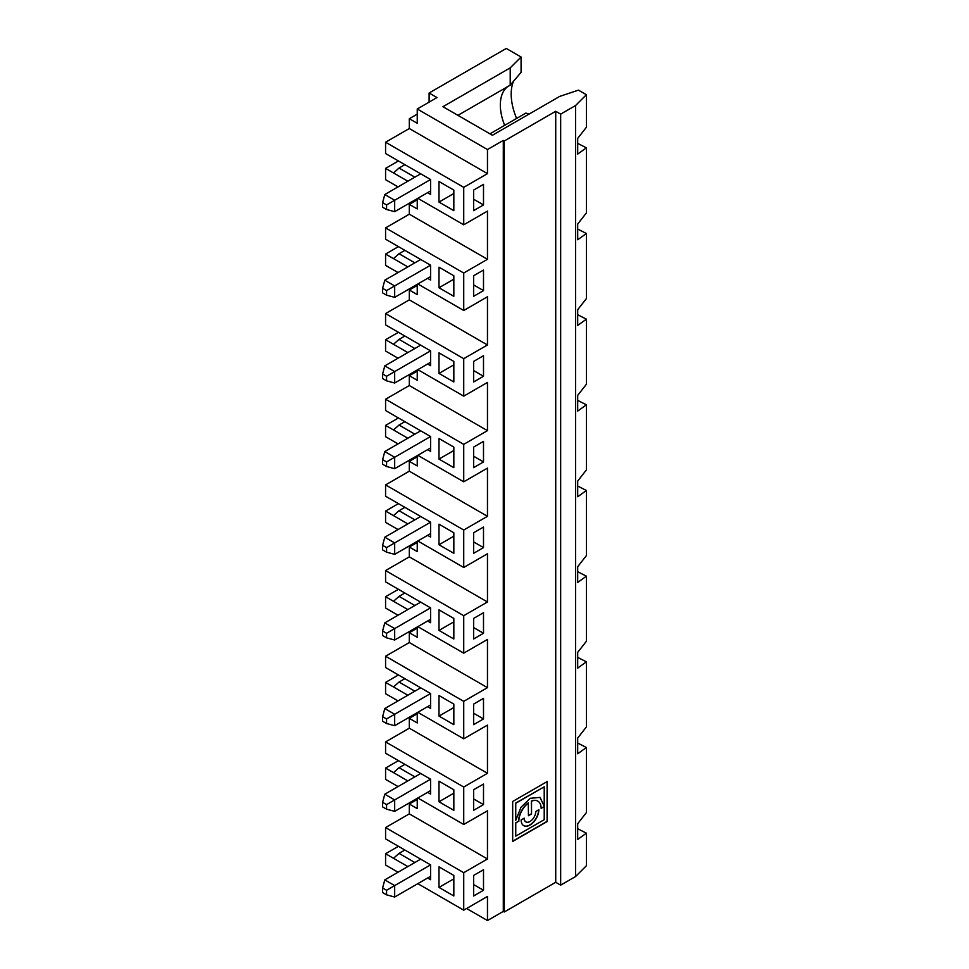 <?xml version="1.0" encoding="UTF-8"?>
<svg xmlns="http://www.w3.org/2000/svg" width="969" height="969" viewBox="0 0 969 969"><rect width="100%" height="100%" fill="white"/><g stroke="black" fill="none" stroke-linecap="round" stroke-linejoin="round"><path stroke-width="1.45" d="M382.61 207.221L386.57 209.51L386.57 204.931L382.61 202.654L382.61 207.221M382.61 292.892L386.57 295.17L386.57 290.603L382.61 288.314L382.61 292.892M577.694 314.731L586.39 319.164L577.694 325.439L577.694 309.705L586.39 298.597L586.39 233.493L577.694 239.767L577.694 224.033L586.39 212.938L586.39 147.821L577.694 154.095L577.694 138.373L586.39 127.266L586.39 94.708L575.574 105.524L575.574 876.533L560.663 885.145L555.721 882.287L504.28 911.986L503.299 911.417L487.468 920.55L487.468 896.446L463.727 910.157L463.727 872.694L385.577 827.574L409.318 813.863L409.318 804.04L417.239 799.473M453.831 618.428L438.993 609.864L438.993 630.419L453.831 638.983L453.831 618.428M483.507 612.711L473.623 618.428L473.623 638.983L483.507 633.278L483.507 612.711M438.993 373.416L453.831 381.98L453.831 361.425L438.993 352.861L438.993 373.416L453.831 364.853M473.623 381.98L483.507 376.275L483.507 355.708L473.623 361.425L473.623 381.98M473.623 361.425L473.623 370.558L483.507 376.275M386.57 461.934L382.61 459.657L382.61 464.224L386.57 466.513L386.57 461.934L430.587 436.522L430.587 451.372L427.62 449.664M382.61 459.657L384.79 451.542L394.674 457.259L394.674 468.681L386.57 466.513M463.727 273.016L385.577 227.897L409.318 214.185L487.468 259.304L463.727 273.016L463.727 310.48L487.468 296.768L487.468 344.976L463.727 358.675L385.577 313.568L385.577 324.869L430.587 350.863L430.587 365.701L427.62 363.993M453.831 467.652L453.831 447.097L438.993 438.521L438.993 459.088L453.831 467.652M463.727 358.675L463.727 396.151L487.468 382.44L487.468 430.648L463.727 444.347L463.727 481.811L417.833 455.321M463.727 444.347L385.577 399.228L385.577 410.541L430.587 436.522M398.041 443.887L385.577 436.692L385.577 425.391L407.84 438.242M487.468 259.304L487.468 211.109L463.727 224.808L417.833 198.306M398.041 186.884L385.577 179.689L385.577 168.388L398.441 160.963M386.57 204.931L430.587 179.519L430.587 194.369L427.62 192.661M382.61 202.654L384.79 194.539L394.674 200.256L394.674 211.678L386.57 209.51M417.239 284.317L417.239 294.6L409.318 290.034L417.239 285.467M398.041 786.562L385.577 779.367L385.577 768.066L393.499 772.632L399.034 767.714L404.872 764.347M483.507 441.379L473.623 447.097L473.623 467.652L483.507 461.934L483.507 441.379M417.239 198.657L417.239 208.929L409.318 204.362L417.239 199.796M409.318 214.185L409.318 204.362M463.727 481.811L487.468 468.112L487.468 516.307L463.727 530.019L463.727 567.483L487.468 553.771L487.468 601.979L463.727 615.69L463.727 653.154L487.468 639.443L487.468 687.651L463.727 701.35L385.577 656.231L385.577 667.544L430.587 693.525L430.587 708.375L427.62 706.667M438.993 181.518L438.993 202.085L453.831 210.648L453.831 190.081L438.993 181.518M453.831 193.509L438.993 202.085M453.831 621.856L438.993 630.419M575.574 105.524L560.663 114.124L555.721 111.278L504.28 140.965L503.299 140.396L487.468 149.541L487.468 173.633L463.727 187.344L385.577 142.225L385.577 153.538L430.587 179.519M457.925 115.347L510.215 85.163L510.215 67.866L442.954 106.699L492.409 135.26L559.755 96.379L578.469 90.141L586.39 94.708M430.587 619.288L394.674 640.012L386.57 637.844L386.57 633.278L382.61 630.989L382.61 635.555L386.57 637.844M577.694 657.394L586.39 661.839L577.694 668.101L577.694 652.379L586.39 641.272L586.39 576.167L577.694 571.734M453.831 704.1L438.993 695.524L438.993 716.091L453.831 724.655L453.831 704.1M483.507 698.383L473.623 704.1L473.623 724.655L483.507 718.95L483.507 698.383M417.239 712.663L417.239 722.947L409.318 718.368L417.239 713.802M409.318 728.191L487.468 773.31L463.727 787.022L385.577 741.903L409.318 728.191L409.318 718.368M463.727 701.35L463.727 738.814L487.468 725.115L487.468 773.31M586.39 661.839L586.39 726.944L577.694 738.051L577.694 753.773L586.39 747.499L577.694 743.066M386.57 290.603L430.587 265.191L430.587 280.041L427.62 278.321M382.61 288.314L384.79 280.211L394.674 285.928L394.674 297.35L386.57 295.17M430.587 276.613L394.674 297.35M429.11 102.133L429.11 93L437.019 97.566L417.239 108.988L417.239 123.269L409.318 118.703L417.239 114.124M420.691 687.82L384.79 708.557L394.674 714.262L430.587 693.525M577.694 486.063L586.39 490.496L586.39 555.6L577.694 566.708L577.694 582.442L586.39 576.167M385.577 227.897L385.577 239.198L430.587 265.191M384.79 194.539L420.691 173.814M473.623 190.081L473.623 210.648L483.507 204.931L483.507 184.376L473.623 190.081L473.623 199.226L483.507 204.931M438.993 524.193L438.993 544.748L453.831 553.323L453.831 532.756L438.993 524.193M453.831 536.184L438.993 544.748M504.28 140.965L504.28 911.986M555.721 111.278L555.721 882.287M512.674 801.484L512.674 841.455L547.291 821.47L547.291 781.499L512.674 801.484M463.727 530.019L385.577 484.9L385.577 496.213L430.587 522.194L430.587 537.044L427.62 535.324M529.231 114.003L525.852 113.094L528.323 114.524M386.57 547.606L382.61 545.329L382.61 549.895L386.57 552.173L386.57 547.606L430.587 522.194M382.61 545.329L384.79 537.214L394.674 542.931L394.674 554.353L386.57 552.173M407.84 609.574L393.499 601.289L399.034 596.383L414.853 605.516M393.499 429.957L399.034 425.052L414.853 434.185M420.691 773.492L384.79 794.217L394.674 799.934L430.587 779.197L430.587 794.047L427.62 792.339M420.691 602.149L384.79 622.885L394.674 628.59L430.587 607.866L430.587 622.716L427.62 620.996M463.727 396.151L417.833 369.649M398.041 358.227L385.577 351.032L385.577 339.719L398.441 332.294M407.84 523.902L393.499 515.629L399.034 510.711L404.872 507.344M399.034 510.711L414.853 519.856M417.239 626.991L417.239 637.275L409.318 632.709L417.239 628.142M463.727 653.154L417.833 626.652M398.041 615.23L385.577 608.035L385.577 596.722L398.441 589.297M398.041 872.233L385.577 865.038L385.577 853.725L398.441 846.3M427.62 877.999L430.587 879.719L430.587 864.869L385.577 838.875L385.577 827.574M385.577 768.066L398.441 760.641M385.577 741.903L385.577 753.216L430.587 779.197M404.872 678.675L399.034 682.055L393.499 686.96L385.577 682.394L385.577 693.707L398.041 700.902M385.577 682.394L398.441 674.969M385.577 656.231L409.318 642.532L409.318 632.709M463.727 615.69L385.577 570.571L385.577 581.872L430.587 607.866M385.577 570.571L409.318 556.86L409.318 547.037L417.239 542.47M393.499 515.629L385.577 511.063L385.577 522.364L398.041 529.558M385.577 511.063L398.441 503.638M385.577 484.9L409.318 471.188L409.318 461.365L417.239 456.799M385.577 425.391L398.441 417.966M385.577 399.228L409.318 385.529L409.318 375.706L417.239 371.127M385.577 313.568L409.318 299.857L409.318 290.034M407.84 266.899L385.577 254.048L385.577 265.361L398.041 272.555M385.577 254.048L398.441 246.623M385.577 142.225L409.318 128.526L409.318 118.703M429.11 93L506.266 48.45L521.08 57.001L521.08 72.324L510.215 85.163M385.577 339.719L407.84 352.571M463.727 567.483L417.833 540.981M586.39 490.496L577.694 496.77L577.694 481.048L586.39 469.941L586.39 404.824L577.694 411.098L577.694 395.376L586.39 384.269L586.39 319.164M453.831 296.32L453.831 275.753L438.993 267.19L438.993 287.745L453.831 296.32M393.499 344.286L399.034 339.38L404.872 336.013M399.034 339.38L414.853 348.513M407.84 181.239L385.577 168.388M483.507 633.278L473.623 627.561L473.623 618.428M430.587 533.616L394.674 554.353M430.587 190.941L394.674 211.678M483.507 804.609L483.507 784.054L473.623 789.759L473.623 810.326L483.507 804.609L473.623 798.904L473.623 789.759M503.299 140.396L503.299 911.417M463.727 187.344L463.727 224.808M463.727 787.022L463.727 824.486L417.833 797.984M463.727 872.694L487.468 858.982L487.468 810.787L463.727 824.486M473.623 553.323L483.507 547.606L483.507 527.051L473.623 532.756L473.623 553.323M473.623 275.753L473.623 296.32L483.507 290.603L483.507 270.048L473.623 275.753L473.623 284.898L483.507 290.603M473.623 895.986L473.623 875.431L483.507 869.726L483.507 890.281L473.623 895.986M384.79 537.214L420.691 516.477M473.623 532.756L473.623 541.901L483.507 547.606M544.215 806.208L544.215 786.828L515.75 803.265L515.75 820.319L520.995 807.286L530.176 798.299L540.06 797.402L544.215 806.208L539.951 797.342M386.57 890.281L382.61 887.992L382.61 892.57L386.57 894.847L386.57 890.281L394.674 885.605L394.674 897.028L386.57 894.847M382.61 887.992L384.79 879.888L394.674 885.605L430.587 864.869M473.623 875.431L473.623 884.564L483.507 890.281M438.993 887.422L438.993 866.867L453.831 875.431L453.831 895.986L438.993 887.422L453.831 878.859M515.859 822.996L518.645 821.155A15.77 9.109 -60 0 1 528.25 802.853L528.456 815.716L531.533 813.948L531.327 801.072A15.77 9.109 -60 0 1 537.686 801.06A15.77 9.109 -60 0 1 537.783 801.121M518.839 821.276A15.77 9.109 -60 0 1 528.456 802.962M586.39 747.499L586.39 812.603L577.694 823.711L577.694 839.445L586.39 833.17L586.39 865.729L575.574 876.533M487.468 920.55L466.598 908.498M524.023 818.272A8.164 4.712 120 0 0 525.719 821.785A8.164 4.712 120 0 0 525.816 821.845M524.217 818.163A8.164 4.712 120 0 0 525.913 821.894A8.164 4.712 120 0 0 532.199 819.713A8.164 4.712 120 0 0 535.76 811.501L538.837 809.721A12.512 7.219 -60 0 1 533.374 822.318A12.512 7.219 -60 0 1 523.732 825.673A12.512 7.219 -60 0 1 521.14 819.944L524.217 818.163M385.577 853.725L393.499 858.304L399.034 853.386L414.853 862.531M512.674 841.225L547.097 821.361L547.097 781.608M544.215 786.828L515.556 803.144L515.653 820.259M399.034 767.714L414.853 776.859M393.499 772.632L407.84 780.917M399.034 853.386L404.872 850.019M531.533 813.948L531.533 801.181A15.77 9.109 -60 0 1 537.88 801.169A15.77 9.109 -60 0 1 541.15 808.388L544.215 806.62L541.138 808.17M515.653 822.875L518.645 821.155M515.556 823.056L515.75 836.126L544.215 819.689L544.215 806.62M515.75 823.165L515.75 836.126M586.39 833.17L577.694 828.737M430.587 876.291L394.674 897.028M417.239 798.335L417.239 808.606L409.318 804.04M386.57 804.609L394.674 799.934L394.674 811.356L386.57 809.176L386.57 804.609L382.61 802.332L382.61 806.898L386.57 809.176M463.727 910.157L417.833 883.655M438.993 801.763L453.831 810.326L453.831 789.759L438.993 781.196L438.993 801.763L453.831 793.187M384.79 879.888L420.691 859.152M528.456 815.486L531.327 813.827M393.499 858.304L407.84 866.577M538.643 809.842A12.512 7.219 -60 0 1 533.156 822.233A12.512 7.219 -60 0 1 523.635 825.612M384.79 451.542L420.691 430.817M586.39 404.824L577.694 400.391M430.587 447.944L394.674 468.681M382.61 716.66L382.61 721.227L386.57 723.516L386.57 718.95L382.61 716.66L384.79 708.557M384.79 794.217L382.61 802.332M386.57 376.275L382.61 373.986L382.61 378.552L386.57 380.841L386.57 376.275L394.674 371.587L384.79 365.882L420.691 345.146M463.727 310.48L417.833 283.978M393.499 172.954L399.034 168.037L404.872 164.669M399.034 168.037L414.853 177.182M483.507 718.95L473.623 713.232L473.623 704.1M417.239 369.988L417.239 380.272L409.318 375.706M489.939 133.831L525.852 113.094M560.663 114.124L560.663 885.145M430.587 362.285L394.674 383.009L386.57 380.841M409.318 385.529L487.468 430.648M453.831 707.527L438.993 716.091M417.239 541.32L417.239 551.603L409.318 547.037M409.318 556.86L487.468 601.979M386.57 633.278L394.674 628.59L394.674 640.012M399.034 682.055L414.853 691.188M394.674 383.009L394.674 371.587L430.587 350.863M409.318 128.526L487.468 173.633M487.468 149.541L417.239 108.988M386.57 718.95L394.674 714.262L394.674 725.684L386.57 723.516M417.239 455.66L417.239 465.944L409.318 461.365M483.507 461.934L473.623 456.229L473.623 447.097M393.499 258.626L399.034 253.708L414.853 262.853M384.79 365.882L382.61 373.986M399.034 596.383L404.872 593.016M453.831 279.181L438.993 287.745M399.034 253.708L404.872 250.341M409.318 471.188L487.468 516.307M399.034 425.052L404.872 421.672M513.534 81.226A47.59 27.471 -120 0 0 516.622 118.424M510.215 67.866L521.08 57.001M430.587 704.947L394.674 725.684M384.79 280.211L420.691 259.474M463.727 738.814L417.833 712.324M409.318 642.532L487.468 687.651M586.39 233.493L577.694 229.059M507.889 86.507A41.97 24.225 -120 0 0 505.418 88.736A41.97 24.225 -120 0 0 504.667 125.328M393.499 686.96L407.84 695.245M453.831 450.512L438.993 459.088M409.318 299.857L487.468 344.976M577.694 143.388L586.39 147.821M430.587 790.619L394.674 811.356M487.468 858.982L409.318 813.863M393.499 601.289L385.577 596.722M384.79 622.885L382.61 630.989"/></g></svg>
